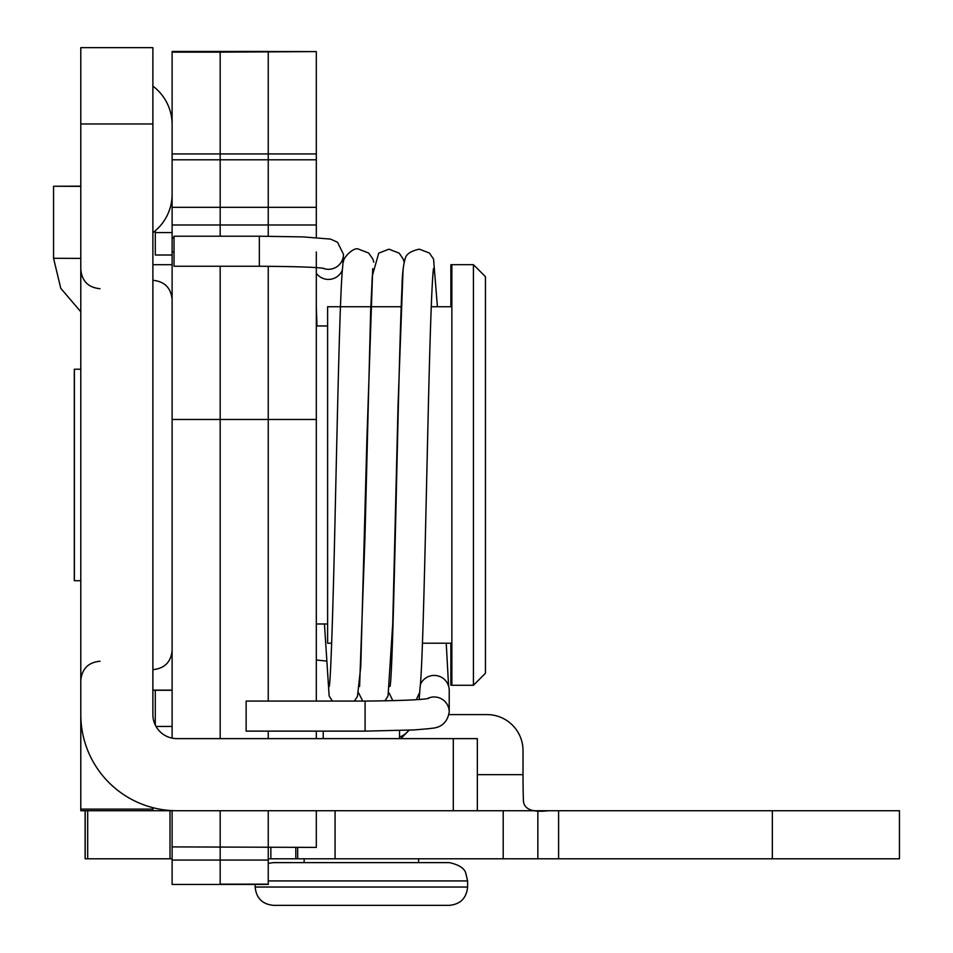 <?xml version="1.0" encoding="UTF-8"?>
<svg xmlns="http://www.w3.org/2000/svg" width="953" height="953" viewBox="0 0 953 953"><rect width="100%" height="100%" fill="white"/><g stroke="black" fill="none" stroke-linecap="round" stroke-linejoin="round"><path stroke-width="1.43" d="M155.291 690.282L155.291 725.066A24.039 24.039 0 0 1 152.885 714.595A24.039 24.039 0 0 0 176.924 738.623L477.346 738.623L477.346 810.729L453.306 810.729L453.306 738.623M453.306 810.729L176.924 810.729A96.134 96.134 0 0 1 80.791 714.595L80.791 47.65L152.885 47.65L152.885 714.595M80.791 809.121L80.791 810.729L152.885 810.729L152.885 809.121L80.791 809.121L80.791 710.39M152.885 807.679L152.885 809.121M152.885 232.711A48.067 48.067 0 0 0 172.112 194.257A48.067 48.067 0 0 1 152.885 232.711M172.112 124.557A48.067 48.067 0 0 0 152.885 86.104M80.791 369.228L74.394 369.228L74.394 580.722L80.791 580.722L80.791 698.37M172.112 51.45L220.179 51.45L220.179 52.141L220.179 51.45L172.112 51.45L316.313 51.593L172.112 51.593L172.112 738.146M316.313 51.593L220.179 52.141L220.179 236.213L220.179 224.991L172.112 224.991M172.112 846.895L316.313 847.396L172.112 846.895L172.112 810.61M316.313 251.961L316.313 419.463L268.246 419.463L268.246 266.28L268.246 419.463L220.179 419.463L220.179 266.256L220.179 738.623L220.179 419.463L172.112 419.463M220.179 810.729L220.179 846.895L220.179 810.729M316.313 52.141L316.313 153.933L268.246 153.933L268.246 52.141L268.246 236.237L268.246 224.991L220.179 224.991L220.179 207.313L172.112 207.313M172.112 52.141L220.179 52.141L220.179 207.313L268.246 207.313L268.246 224.991L316.313 224.991L316.313 237.869M268.246 419.463L268.246 701.086L268.246 419.463M268.246 731.13L268.246 738.623L268.246 731.13M268.246 810.729L268.246 846.895L268.246 810.729M172.112 153.933L268.246 153.933L268.246 207.313L316.313 207.313L316.313 224.991M316.313 153.933L316.313 207.313M316.313 419.463L316.313 701.086M316.313 731.13L316.313 738.623M316.313 810.729L316.313 846.895M172.112 884.467L268.246 884.467L172.112 884.467L220.179 884.467L220.179 847.396L220.179 860.071L268.246 860.071L268.246 847.396M155.291 230.781L155.291 255.011L172.112 255.011M172.112 884.158L172.112 847.396M268.246 51.593L220.179 51.45L268.246 51.45M268.246 884.467L268.246 860.071M268.246 884.158L220.179 884.158L220.179 860.071L172.112 860.071M331.668 643.215L327.618 643.215L327.618 306.735L401.165 306.735M473.427 264.672L451.865 264.672L451.865 685.267L473.427 685.267L473.427 264.672L485.446 276.692L485.446 673.259L473.427 685.267M450.864 643.215L450.864 685.267L467.613 685.267M450.864 264.672L450.864 306.735M80.791 580.722L74.298 580.722L74.298 369.228M427.409 698.585A15.022 14.998 180 0 1 449.22 711.962L449.22 690.413A15.022 14.998 180 0 0 420.38 684.54M419.951 688.745L419.177 699.478M316.313 273.261A15.022 15.01 0 0 0 342.377 270.021M342.687 266.9L343.473 254.32L337.529 242.265L330.5 239.084L303.173 236.904L259.347 236.213L174.03 236.213L174.03 266.256L259.347 266.256L259.347 236.213M246.136 731.13L246.136 701.086L365.094 701.086L365.094 731.13L246.136 731.13M80.791 186.157L53.559 186.252L80.791 186.359M477.346 774.682L523.018 774.682A36.047 1.394 90 0 0 523.471 801.544C524.543 809.49 532.846 812.552 548.416 810.729M85.103 810.729L85.103 858.796L87.7 858.796L87.7 810.729L172.112 810.729M477.346 810.729L899.441 810.729L899.441 858.796L268.246 858.796M87.7 858.796L172.112 858.796M523.018 774.682L523.018 750.642A36.047 36.023 -90 0 0 486.995 714.595L448.994 714.595M449.292 905.35L273.475 905.35C262.349 904.266 256.25 898.155 255.166 887.04L467.601 887.04C466.517 898.155 460.418 904.266 449.292 905.35M268.246 880.929L467.601 880.929L465.731 872.877C465.529 874.151 466.458 866.253 449.292 862.62L273.475 862.62L268.246 863.382M152.885 123.961L80.791 123.961M172.112 264.696L152.885 264.696L172.112 264.696M316.313 159.794L172.112 159.794M172.112 690.282L152.885 690.282L172.112 690.282M172.112 690.139L152.885 690.139M174.03 237.869L172.112 237.869M174.03 251.961L172.112 251.961M172.112 726.436L156.006 726.436M172.112 232.58L155.291 232.58M322.769 268.21A15.022 15.01 0 0 0 343.473 254.32M80.791 311.762L60.754 288.294L53.559 258.287L80.791 258.394M408.646 730.212A18.012 17.642 180 0 1 399.533 736.967M170.003 810.729L170.003 858.796M270.866 847.396L270.866 858.796M85.198 810.729L85.198 858.796M558.601 810.729L558.601 858.796M772.347 810.729L772.347 858.796M295.811 847.396L295.811 858.796M503.196 810.729L503.196 858.796M335.075 810.729L335.075 858.796M297.67 847.396L297.67 858.796M152.885 669.649C164.559 668.506 170.968 662.097 172.112 650.422M152.885 280.301C164.559 281.433 170.968 287.842 172.112 299.528M100.017 288.711C88.331 287.568 81.922 281.159 80.791 269.485M100.017 661.239C88.331 662.371 81.922 668.78 80.791 680.466M422.441 643.215L451.865 643.215M431.232 306.735L451.865 306.735M316.313 623.989L327.618 623.989M316.313 325.962L327.618 325.962M329.25 686.398L329.238 686.482C330.751 681.526 333.252 602.677 335.194 511.987C337.707 402.309 340.054 288.414 342.687 266.852M354.421 701.086L357.458 696.429L360.77 666.516L366.905 438.678L372.73 268.663M358.59 692.867L362.759 701.086M343.437 262.051C342.842 257.655 354.075 246.529 358.59 249.174L368.656 253.01L372.861 259.085L373.79 262.206M359.591 686.494L364.975 536.968L370.622 312.072L372.313 275.893L378.734 253.141L388.943 249.174L399.164 253.141L403.202 259.049L404.132 262.135M384.941 700.908L388.038 695.916L392.731 623.881L398.056 404.822L403.095 268.639M388.967 692.783L392.874 700.729M416.306 699.693L419.177 693.403M389.98 686.339L389.956 686.482C393.446 679.155 397.997 372.111 401.94 288.497C402.166 274.917 403.274 264.946 405.251 258.573C406.169 254.129 410.85 250.996 419.308 249.174L429.374 252.998L433.567 259.085L437.415 306.735M446.218 643.215L448.601 686.172M433.472 268.591L433.484 268.52C431.84 281.576 429.994 333.895 427.933 425.467C425.252 540.351 422.763 667.672 419.951 688.816M332.406 701.086L329.142 695.916L324.449 623.989M316.98 325.962L316.313 306.878M323.853 268.377C316.539 267.185 295.037 266.483 259.347 266.256M449.22 711.962C446.207 729.927 430.696 727.866 429.624 728.616L414.21 729.927L365.094 731.13M428.647 698.358C422.929 699.776 401.749 700.681 365.094 701.086M53.559 258.287L53.559 186.252M316.313 660.012L325.783 660.989M400.796 738.623L409.171 730.189M537.849 810.729L537.849 858.796M304.15 858.796L304.15 862.62M418.617 858.796L418.617 862.62M323.222 731.13L323.222 738.623M399.533 730.582L399.533 738.623M255.166 884.467L255.166 887.04M467.601 880.929L467.601 887.04"/></g></svg>
